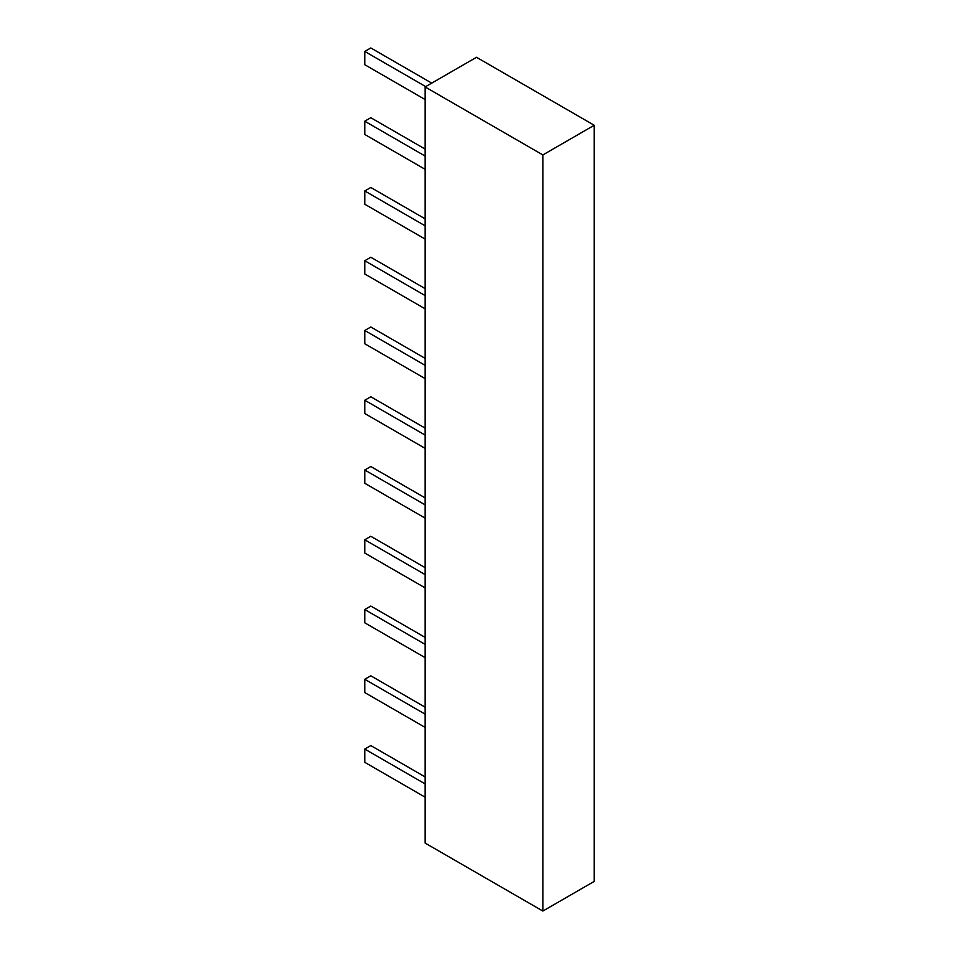 <?xml version="1.0" encoding="UTF-8"?>
<svg xmlns="http://www.w3.org/2000/svg" width="959" height="959" viewBox="0 0 959 959"><rect width="100%" height="100%" fill="white"/><g stroke="black" fill="none" stroke-linecap="round" stroke-linejoin="round"><path stroke-width="1.44" d="M425.113 86.945L425.113 843.069L542.854 911.05L594.232 881.393L594.232 125.269L476.491 57.288L425.113 86.945L542.854 154.926L594.232 125.269M542.854 911.05L542.854 154.926M425.113 776.922L370.809 745.575L364.768 749.063L425.113 783.899M425.113 797.169L364.768 762.321L364.768 749.063M425.113 707.167L370.809 675.807L364.768 679.296L425.113 714.143M425.113 727.401L364.768 692.566L364.768 679.296M425.113 637.399L370.809 606.052L364.768 609.54L425.113 644.376M425.113 657.646L364.768 622.799L364.768 609.54M425.113 567.632L370.809 536.285L364.768 539.773L425.113 574.609M425.113 587.879L364.768 553.043L364.768 539.773M425.113 497.877L370.809 466.518L364.768 470.006L425.113 504.854M425.113 518.112L364.768 483.276L364.768 470.006M425.113 428.11L370.809 396.762L364.768 400.251L425.113 435.086M425.113 448.356L364.768 413.521L364.768 400.251M425.113 358.354L370.809 326.995L364.768 330.483L425.113 365.331M425.113 378.589L364.768 343.754L364.768 330.483M425.113 288.587L370.809 257.24L364.768 260.728L425.113 295.564M425.113 308.834L364.768 273.986L364.768 260.728M425.113 218.832L370.809 187.473L364.768 190.961L425.113 225.797M425.113 239.067L364.768 204.231L364.768 190.961M425.113 149.065L370.809 117.717L364.768 121.206L425.113 156.041M425.113 169.311L364.768 134.464L364.768 121.206M431.742 83.121L370.809 47.95L364.768 51.438L425.7 86.61M425.113 99.544L364.768 64.709L364.768 51.438"/></g></svg>
